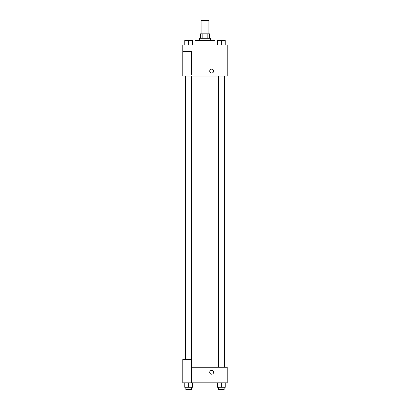 <?xml version="1.0" encoding="UTF-8"?>
<svg xmlns="http://www.w3.org/2000/svg" width="410" height="410" viewBox="0 0 410 410"><rect width="100%" height="100%" fill="white"/><g stroke="black" fill="none" stroke-linecap="round" stroke-linejoin="round"><path stroke-width="0.61" d="M208.89 33.835L208.89 20.5L201.11 20.5L201.11 33.835M202.15 38.284L202.15 33.835L200.557 33.835L200.557 38.284M202.15 33.835L209.443 33.835L209.443 38.284M207.849 38.284L207.849 33.835M199.445 40.508L199.445 38.284L210.555 38.284L210.555 40.508M215.004 44.951L215.004 40.508L194.996 40.508L194.996 44.951M182.773 44.951L227.227 44.951L227.227 76.07L182.773 76.07L182.773 74.963L191.665 74.963L191.665 51.619L182.773 51.619L182.773 44.951M209.725 71.073A1.947 1.947 0 0 1 212.641 69.392A1.947 1.947 0 0 1 212.641 72.76A1.947 1.947 0 0 1 209.725 71.073M182.773 51.619L182.773 74.963M191.665 367.273L227.227 367.273L227.227 382.832L182.773 382.832L182.773 359.493L191.665 359.493L191.665 382.832M209.725 372.27A1.947 1.947 0 0 1 212.641 370.584A1.947 1.947 0 0 1 212.641 373.951A1.947 1.947 0 0 1 209.725 372.27M217.469 382.832L217.469 387.276L225.249 387.276L225.249 382.832L225.249 387.276M221.359 387.276L221.359 382.832M224.137 387.276L224.137 389.5L218.581 389.5L218.581 387.276M184.751 382.832L184.751 387.276L192.531 387.276L192.531 382.832L192.531 387.276M188.641 387.276L188.641 382.832M191.419 387.276L191.419 389.5L185.863 389.5L185.863 387.276M217.469 44.951L217.469 40.508L225.249 40.508L225.249 44.951L225.249 40.508M221.359 44.951L221.359 40.508M224.137 40.508L218.581 40.508M184.751 44.951L184.751 40.508L192.531 40.508L192.531 44.951L192.531 40.508M188.641 44.951L188.641 40.508M191.419 40.508L185.863 40.508M224.475 367.273L224.475 76.07M185.525 359.493L185.525 76.07M218.581 76.07L218.581 367.273M224.137 76.07L224.137 367.273M191.419 359.493L191.419 76.07M185.863 359.493L185.863 76.07"/></g></svg>

